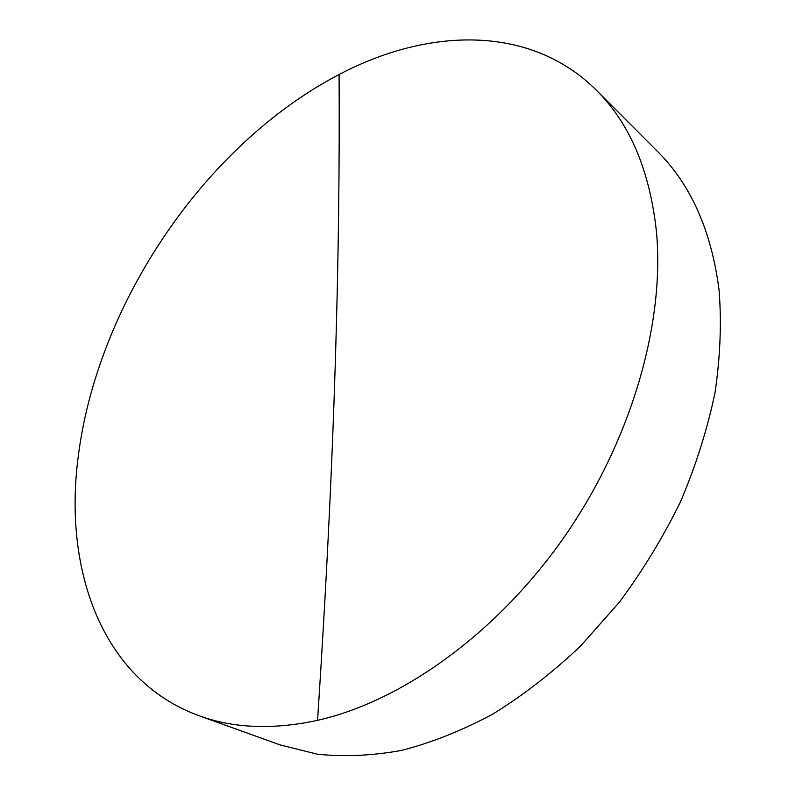 <?xml version="1.0" encoding="UTF-8"?>
<svg xmlns="http://www.w3.org/2000/svg" width="796" height="796" viewBox="0 0 796 796"><rect width="100%" height="100%" fill="white"/><g stroke="black" fill="none" stroke-linecap="round" stroke-linejoin="round"><path stroke-width="1.19" d="M656.451 231.795C664.949 323.375 631.367 440.676 564.065 537.27C496.614 633.775 401.552 701.435 317.554 720.34C273.088 729.902 233.566 728.36 198.99 715.703C101.918 680.262 63.66 570.304 78.038 458.118C96.704 304.659 204.502 144.703 339.086 74.516C428.069 27.671 530.086 24.258 596.323 90.167C629.765 123.231 649.805 170.444 656.451 231.795M198.99 715.703L280.152 744.927L317.445 754.21C344.171 757.006 372.319 755.712 401.88 750.339C431.969 742.529 462.317 730.43 492.893 714.042C523.241 695.266 552.384 672.68 580.334 646.292L619.198 602.413C642.909 570.453 663.456 536.673 680.819 501.072C696.102 464.924 707.515 428.736 715.047 392.508C720.29 356.757 721.634 322.599 719.067 290.033C711.395 230.701 690.799 184.423 657.267 151.21L596.323 90.167M339.086 74.516C340.091 251.118 335.156 452.954 317.554 720.34"/></g></svg>

